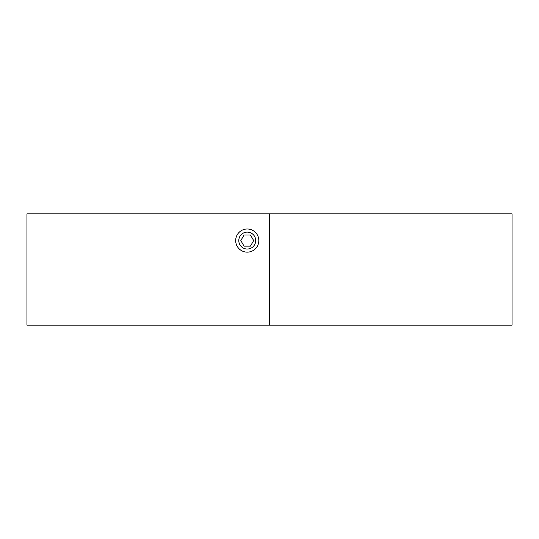 <?xml version="1.0" encoding="UTF-8"?>
<svg xmlns="http://www.w3.org/2000/svg" width="539" height="539" viewBox="0 0 539 539"><rect width="100%" height="100%" fill="white"/><g stroke="black" fill="none" stroke-linecap="round" stroke-linejoin="round"><path stroke-width="0.81" d="M258.821 240.569A11.568 11.568 0 0 1 247.246 252.144A11.568 11.568 0 0 1 235.678 240.569A11.568 11.568 0 0 1 247.246 229.001A11.568 11.568 0 0 1 258.821 240.569M269.5 213.868L269.5 325.132L512.05 325.132L512.05 213.868L269.5 213.868L269.5 325.132L26.95 325.132L26.95 213.868L269.5 213.868M254.57 236.345A8.456 8.456 0 0 0 243.022 233.252A8.456 8.456 0 0 0 239.922 244.8A8.456 8.456 0 0 0 251.477 247.893A8.456 8.456 0 0 0 254.57 236.345M244.039 246.134L250.46 246.134L253.674 240.569L250.46 235.011L244.039 235.011L240.825 240.569L244.039 246.134"/></g></svg>
